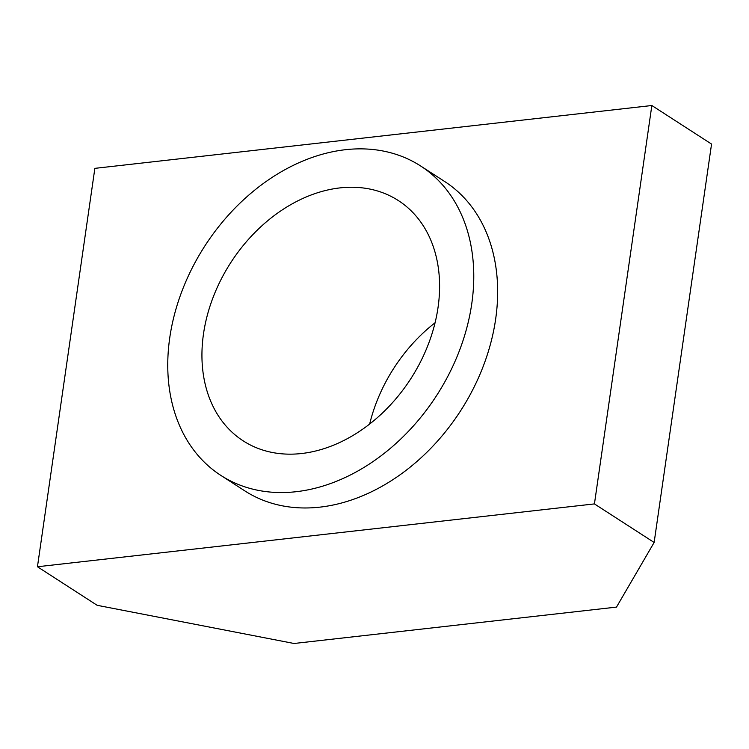<?xml version="1.0" encoding="UTF-8"?>
<svg xmlns="http://www.w3.org/2000/svg" width="749" height="749" viewBox="0 0 749 749"><rect width="100%" height="100%" fill="white"/><g stroke="black" fill="none" stroke-linecap="round" stroke-linejoin="round"><path stroke-width="1.12" d="M345.401 149.706A184.16 137.928 -57.1 0 0 182.129 290.687A184.16 137.928 -57.1 0 0 220.861 475.409A184.16 137.928 -57.1 0 0 296.127 491.709A184.16 137.928 -57.1 0 0 459.399 350.729A184.16 137.928 -57.1 0 0 420.666 166.006A184.16 137.928 -57.1 0 0 345.401 149.706M220.861 475.409L244.745 490.838A184.16 137.928 -57.1 0 0 320.001 507.129A184.16 137.928 -57.1 0 0 483.283 366.149A184.16 137.928 -57.1 0 0 444.55 181.427L420.666 166.006M301.632 453.51A143.012 107.116 -57.1 0 0 428.428 344.025A143.012 107.116 -57.1 0 0 398.346 200.563A143.012 107.116 -57.1 0 0 339.896 187.905A143.012 107.116 -57.1 0 0 213.1 297.39A143.012 107.116 -57.1 0 0 243.182 440.852A143.012 107.116 -57.1 0 0 301.632 453.51M654.139 542.463L711.55 144.07L651.845 105.515L94.861 168.356L37.45 566.75L97.155 605.304L294.029 643.485L616.493 607.102L654.139 542.463L594.434 503.908L651.845 105.515M594.434 503.908L37.45 566.75M369.66 424.037A143.012 107.116 122.9 0 1 435.066 322.763"/></g></svg>
